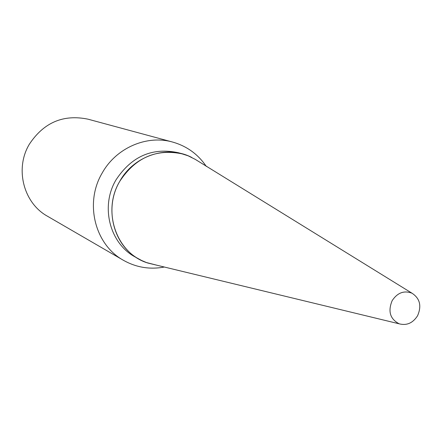 <?xml version="1.0" encoding="UTF-8"?>
<svg xmlns="http://www.w3.org/2000/svg" width="442" height="442" viewBox="0 0 442 442"><rect width="100%" height="100%" fill="white"/><g stroke="black" fill="none" stroke-linecap="round" stroke-linejoin="round"><path stroke-width="0.66" d="M411.999 293.206C404.065 290.228 397.457 292.698 392.176 300.621C387.744 311.356 390.098 319.091 399.236 323.831C406.762 325.748 412.867 323.063 417.557 315.77C421.812 305.98 419.961 298.455 411.999 293.206L195.198 159.33L188.104 155.794L178.85 152.833C152.612 147.098 131.655 156.12 115.992 179.9C100.13 206.486 109.743 243.636 135.401 257.095L141.617 260.476L146.479 262.559L156.711 265.178M183.098 154.065C156.65 148.28 135.528 157.391 119.727 181.386C103.726 208.215 113.406 245.686 139.269 259.244M206.298 166.407C197.999 154.208 186.789 146.098 172.678 142.075C146.738 134.639 116.124 147.843 102.174 173.049C84.35 202.933 94.837 244.641 123.417 260.288C136.208 267.476 149.86 269.725 164.363 267.029M172.678 142.075L87.936 119.163C63.245 114.124 43.697 122.506 29.294 144.307C14.625 168.75 23.537 203.093 47.487 216.237L123.417 260.288M191.778 157.457C167.468 144.639 133.854 155.501 119.727 181.386C101.638 211.353 116.561 253.57 147.788 263.023L156.7 265.178M399.236 323.831L147.788 263.023"/></g></svg>

